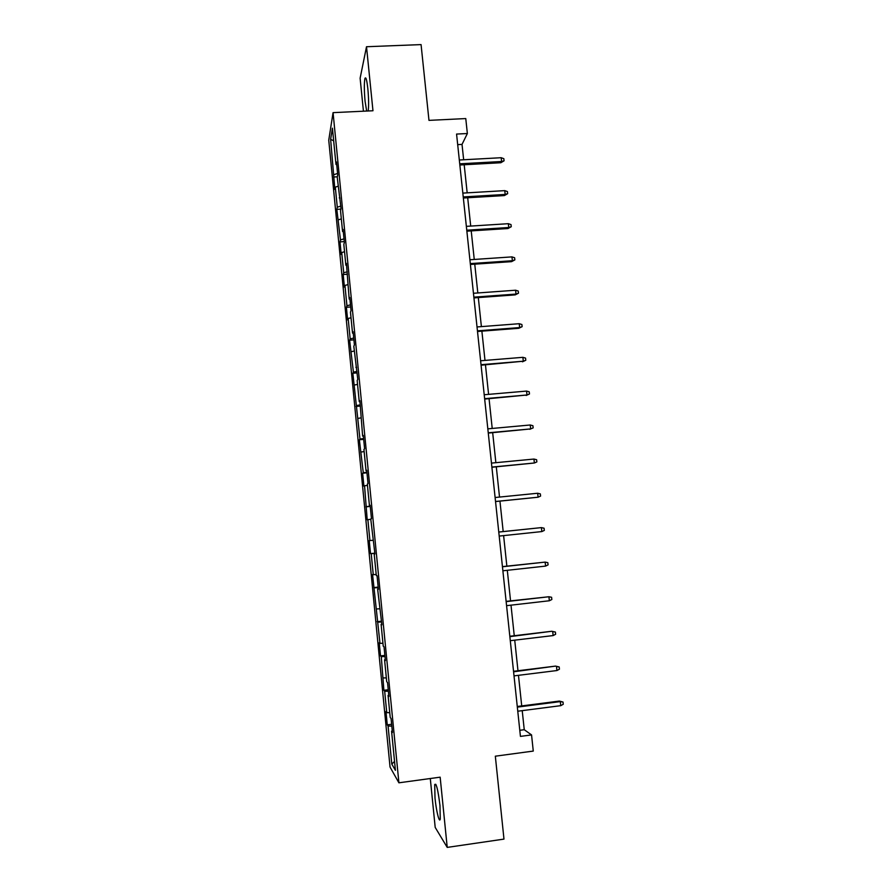 <?xml version="1.0" encoding="UTF-8"?>
<svg xmlns="http://www.w3.org/2000/svg" width="892" height="892" viewBox="0 0 892 892"><rect width="100%" height="100%" fill="white"/><g stroke="black" fill="none" stroke-linecap="round" stroke-linejoin="round"><path stroke-width="1.34" d="M439.968 805.476C437.994 789.621 436.244 782.652 434.716 784.57L435.006 798.095C436.233 810.906 439.399 823.695 440.269 819.034L439.968 805.476M368.173 110.976C368.842 106.081 368.742 98.711 367.861 88.877C366.824 79.734 365.843 76.288 364.906 78.574C364.092 83.134 364.148 90.694 365.073 101.275L366.668 111.054M430.29 778.526L435.196 827.408L447.227 847.4L503.98 839.104L495.328 756.193L533.271 751.075L531.554 734.919L524.251 729.712L522.221 710.634M328.747 140.2L390.049 767.075L398.902 782.808L333.062 112.648L328.747 140.2M333.062 112.648L372.967 110.753L366.512 46.73L360.123 78.195L363.434 111.21M366.512 46.73L421.069 44.6L428.974 120.375L465.769 118.569L467.363 133.521L456.57 134.068L520.437 736.391L531.554 734.919M392.29 730.938L391.577 731.172L392.447 732.455L391.075 718.584L390.217 717.391L388.065 695.403L388.912 696.44L387.552 682.625L386.715 681.689L384.575 659.801L385.389 660.582L384.039 646.834L383.237 646.143L381.096 624.344L381.887 624.891L377.628 589.054L378.398 589.344L377.06 575.719L376.301 575.518L374.183 553.91L374.93 553.965L370.749 518.921L371.473 518.743L370.147 505.24L369.433 505.508L367.337 484.088L368.028 483.676L366.712 470.229L366.021 470.731L363.936 449.412L364.605 448.765L363.289 435.374L362.631 436.11L359.877 400.664L359.242 401.634L357.168 380.494L357.792 379.39L353.812 346.263L354.414 344.925L353.109 331.712L352.53 333.14L350.467 312.178L351.047 310.617L349.753 297.46L349.185 299.11L346.408 263.363L345.862 265.225L343.833 244.453L344.357 242.446L343.074 229.4L342.561 231.496L340.532 210.802L341.034 208.583L337.243 177.307L337.722 174.854L336.451 161.931L335.983 164.451L332.426 128.169L330.631 139.297L333.664 140.847M391.577 731.172L395.412 770.331L391.8 764.087L388.076 726.032L387.262 724.839L391.644 724.271M330.631 139.297L334.868 189.439L335.314 187.153L337.276 207.212L336.819 209.375L340.476 239.915L339.997 241.877L341.223 254.41L341.714 252.536L343.699 272.762L343.197 274.513L344.423 287.101L344.936 285.429L346.932 305.744L346.397 307.283L347.635 319.927L348.17 318.466L350.166 338.871L349.619 340.198L353.422 372.131L352.853 373.246L359.978 439.076L359.365 439.767L363.278 472.771L362.643 473.239L363.903 486.151L364.549 485.761L367.203 519.813L367.872 519.646L369.924 540.574L369.232 540.597L370.514 553.62L371.206 553.676L373.257 574.693L372.555 574.493L379.981 643.366L379.234 642.719L380.516 655.91L381.285 656.646L383.883 690.297L384.675 691.255L386.76 712.641L385.968 711.537L387.262 724.839M388.789 695.202L388.065 695.403M386.76 712.641L389.759 712.675M384.675 691.255L388.399 691.244M385.299 659.623L384.575 659.801M383.37 677.931L386.348 677.898M381.285 656.646L384.998 656.545M381.821 624.199L381.096 624.344M379.981 643.366L382.947 643.266M377.907 622.17L381.598 622.003M378.353 588.932L377.628 589.054M376.614 608.957L379.568 608.79M374.551 587.85L378.23 587.594M374.908 553.821L374.183 553.91M373.257 574.693L376.201 574.459M371.206 553.676L374.863 553.341M369.924 540.574L372.845 540.284M367.872 519.646L370.793 519.311M370.169 505.452L369.433 505.508M366.59 506.6L370.236 506.154M364.549 485.761L367.459 485.371M366.757 470.708L366.021 470.731M363.278 472.771L366.902 472.247M361.249 452.021L364.148 451.564M363.356 436.11L362.631 436.11M359.978 439.076L363.59 438.485M357.96 418.415L360.847 417.902M359.978 401.668L359.242 401.634M356.7 405.537L360.29 404.857M354.682 384.965L357.558 384.385M356.61 367.37L355.875 367.314M353.422 372.131L357.012 371.384M351.426 351.649L354.28 351.013M353.265 333.218L352.53 333.14M350.166 338.871L353.734 338.046M348.17 318.466L351.024 317.775M349.92 299.21L349.185 299.11M346.932 305.744L350.478 304.841M344.936 285.429L347.768 284.671M346.598 265.359L345.862 265.225M343.699 272.762L347.233 271.792M341.714 252.536L344.546 251.722M343.297 231.652L342.561 231.496M340.476 239.915L344 238.866M338.514 219.778L341.324 218.897M339.997 198.08L339.261 197.901M337.276 207.212L340.789 206.085M335.314 187.153L338.113 186.216M336.719 164.663L335.983 164.451M334.087 174.631L337.577 173.438M447.227 847.4L440.157 777.177L398.902 782.808M463.662 159.768L462.023 144.404L467.363 133.521M521.72 705.918L518.464 675.322M517.984 670.739L514.729 640.166M514.26 635.728L511.005 605.155M510.547 600.862L507.303 570.311M506.857 566.141L503.612 535.601M503.188 531.576L499.944 501.114M499.52 497.078L496.298 466.828M495.863 462.692L492.674 432.687M492.217 428.45L489.061 398.702M488.593 394.364L485.46 364.85M484.992 360.413L481.881 331.144M481.39 326.617L478.313 297.582M477.822 292.966L474.756 264.166M474.254 259.449L471.221 230.894M470.708 226.077L467.698 197.756M467.174 192.85L464.186 164.764M391.8 764.087L394.543 761.433M388.076 726.032L391.822 726.099M457.696 144.627L462.023 144.404M519.791 730.303L524.251 729.712M333.653 176.995L337.343 176.794M336.819 209.375L340.911 209.118M339.997 241.877L344.267 241.598M343.197 274.513L347.467 274.223M346.397 307.283L350.69 306.971M349.619 340.198L353.912 339.863M352.853 373.246L357.157 372.901M356.109 406.44L360.413 406.072M359.365 439.767L363.68 439.377M362.643 473.239L366.958 472.827M365.932 506.846L370.258 506.422M370.514 553.62L374.852 553.163M373.837 587.572L378.175 587.092M377.171 621.668L381.52 621.167M380.516 655.91L384.876 655.386M383.883 690.297L388.254 689.761M459.848 164.998L500.836 162.734L501.594 161.508L459.726 163.816M501.181 157.717L503.846 158.687L504.069 160.794L501.594 161.508L501.181 157.717L459.324 160.002M504.069 160.794L500.836 162.734M463.349 198.013L504.404 195.571L505.173 194.445L463.238 196.942M504.76 190.632L507.425 191.568L507.648 193.687L505.173 194.445L504.76 190.632L462.837 193.107M507.648 193.687L504.404 195.571M466.873 231.173L507.983 228.53L508.763 227.516L466.761 230.203M508.351 223.691L511.016 224.594L511.25 226.713L508.763 227.516L508.351 223.691L466.36 226.356M511.25 226.713L507.983 228.53M470.396 264.467L511.584 261.646L512.376 260.732L470.307 263.608M511.963 256.885L514.628 257.755L514.862 259.884L512.376 260.732L511.963 256.885L469.894 259.75M514.862 259.884L511.584 261.646M473.942 297.906L515.197 294.884L516 294.081L473.864 297.159M515.587 290.223L518.252 291.06L518.486 293.2L516 294.081L515.587 290.223L473.451 293.278M518.486 293.2L515.197 294.884M477.51 331.49L518.821 328.278L519.646 327.576L477.432 330.854M519.222 323.707L521.898 324.51L522.132 326.662L519.646 327.576L519.222 323.707L477.019 326.951M522.132 326.662L518.821 328.278M481.078 365.207L523.303 361.215L481.022 364.683M522.879 357.324L525.555 358.093L525.789 360.257L523.303 361.215L522.879 357.324L480.61 360.769M525.789 360.257L522.467 361.806M484.668 399.081L526.982 394.989L484.624 398.668M526.548 391.086L529.235 391.822L529.469 393.996L526.982 394.989L526.548 391.086L484.211 394.743M529.469 393.996L526.124 395.479M488.281 433.088L530.662 428.918L488.247 432.798M530.238 424.993L532.914 425.707L533.16 427.881L530.662 428.918L530.238 424.993L487.824 428.851M533.16 427.881L529.803 429.297M491.905 467.252L534.375 462.993L491.882 467.073M533.94 459.057L536.627 459.726L536.861 461.911L534.375 462.993L533.94 459.057L491.459 463.104M495.539 501.56L538.088 497.212L495.528 501.494M537.664 493.254L540.34 493.889L540.585 496.086L538.088 497.212L537.664 493.254L495.105 497.513M541.823 531.576L544.321 530.417L544.075 528.209L541.399 527.607L541.823 531.576L499.197 536.07M498.773 532.067L541.399 527.607L498.773 532.033M545.581 566.097L548.078 564.881L547.833 562.674L545.146 562.105L545.581 566.097L502.876 570.791M502.452 566.777L545.146 562.105L502.441 566.621M549.349 600.762L551.847 599.502L551.602 597.283L548.914 596.748L549.349 600.762L506.578 605.668M506.154 601.632L548.914 596.748L506.121 601.364M509.856 636.643L551.758 631.268L555.393 632.049L552.694 631.547L553.14 635.572L510.291 640.69M551.758 631.268L509.823 636.252M555.393 632.049L555.627 634.279L553.14 635.572M513.591 671.81L555.538 666.101L559.195 666.96L556.496 666.502L556.942 670.539L514.026 675.88M555.538 666.101L513.536 671.297M559.195 666.96L559.429 669.201L556.942 670.539M517.338 707.122L560.31 701.603L559.34 701.079L563.008 702.026L560.31 701.603L560.756 705.661L517.773 711.214M559.34 701.079L517.271 706.486M563.008 702.026L563.253 704.279L560.756 705.661M435.909 784.403L434.716 784.57M366.055 78.518L364.906 78.574"/></g></svg>
